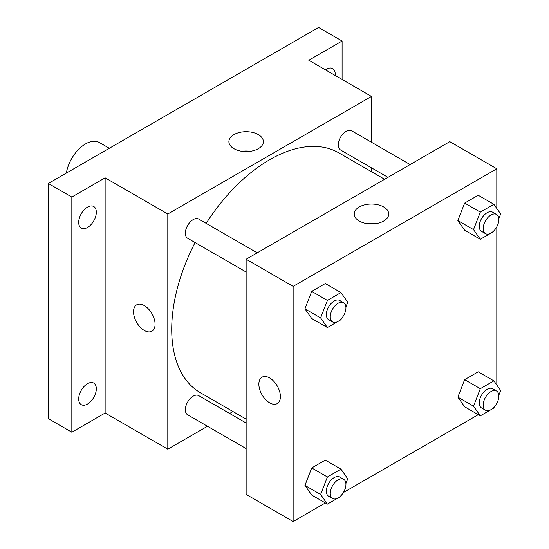 <?xml version="1.0" encoding="UTF-8"?>
<svg xmlns="http://www.w3.org/2000/svg" width="549" height="549" viewBox="0 0 549 549"><rect width="100%" height="100%" fill="white"/><g stroke="black" fill="none" stroke-linecap="round" stroke-linejoin="round"><path stroke-width="0.82" d="M109.326 148.271L99.396 142.534A27.697 15.99 120 0 0 79.914 148.12A27.697 15.99 120 0 0 66.36 173.079M207.481 426.278L167.802 449.185L105.133 413.006L71.837 432.228L48.339 418.661L48.339 183.483L318.592 27.45L342.096 41.017L342.096 79.461M232.996 411.551L229.64 413.486M87.504 404.05A12.462 7.199 -60 0 1 81.273 404.668A12.462 7.199 -60 0 1 79.365 394.683A12.462 7.199 -60 0 1 87.504 383.703A12.462 7.199 -60 0 1 93.735 383.085A12.462 7.199 -60 0 1 95.65 393.07A12.462 7.199 -60 0 1 87.504 404.05M87.504 227.485A12.462 7.199 -60 0 1 81.273 228.103A12.462 7.199 -60 0 1 79.365 218.118A12.462 7.199 -60 0 1 87.504 207.131A12.462 7.199 -60 0 1 93.735 206.52A12.462 7.199 -60 0 1 95.65 216.505A12.462 7.199 -60 0 1 87.504 227.485M105.133 413.006L105.133 177.828L71.837 197.05L48.339 183.483M71.837 432.228L71.837 197.05M167.802 449.185L167.802 214.007L105.133 177.828M167.802 214.007L371.474 96.418L308.806 60.239L342.096 41.017M233.943 148.69A17.245 9.957 180 0 1 228.885 141.649A17.245 9.957 180 0 1 246.137 131.691A17.245 9.957 180 0 1 263.383 141.649A17.245 9.957 180 0 1 252.732 150.845A17.245 9.957 180 0 1 233.943 148.69M325.427 69.84A12.462 7.199 -60 0 1 326.429 69.195A12.462 7.199 -60 0 1 332.66 68.577A12.462 7.199 -60 0 1 335.185 75.467M195.08 242.548A138.478 79.948 120 0 0 171.713 329.338A138.478 79.948 120 0 0 200.399 392.727L246.137 419.134M384.609 179.283L338.87 152.876A138.478 79.948 120 0 0 206.156 223.361M371.474 96.418L371.474 142.239M371.474 167.822L371.474 171.7M410.124 164.556L351.628 130.786A11.076 6.396 120 0 0 343.091 133.757A11.076 6.396 120 0 0 338.259 144.902A11.076 6.396 120 0 0 340.552 149.973L387.965 177.348M246.137 423.011L198.717 395.637A11.076 6.396 120 0 0 190.18 398.601A11.076 6.396 120 0 0 185.349 409.753A11.076 6.396 120 0 0 187.641 414.824L246.137 448.595M246.137 272.029L187.641 238.259A11.076 6.396 -60 0 1 187.641 225.461A11.076 6.396 -60 0 1 198.717 219.065L257.213 252.842M155.072 324.246A15.235 8.798 60 0 1 151.915 331.225A15.235 8.798 60 0 1 136.68 322.428A15.235 8.798 60 0 1 136.68 304.839A15.235 8.798 60 0 1 148.422 308.922A15.235 8.798 60 0 1 155.072 324.246M151.915 331.219A15.235 8.798 60 0 1 136.687 322.428A15.235 8.798 60 0 1 136.687 304.839M241.958 151.304A17.245 9.957 180 0 1 250.317 151.304M325.365 502.946L293.139 521.55L246.137 494.416L246.137 259.238L449.803 141.649L496.804 168.783L496.804 208.469M496.804 403.35L496.275 404.27M478.275 414.66L343.365 492.549M464.639 230.23L457.859 220.574L464.639 203.089L478.213 195.259L464.639 203.089L457.859 220.574L464.639 230.23L480.306 239.275L473.526 229.619L480.306 212.134L493.874 204.303L500.661 213.952L498.808 218.722M311.729 495.074L304.949 485.426L311.729 467.94L325.303 460.103L311.729 467.94L304.949 485.426L311.729 495.074L327.396 504.119L320.616 494.471L327.396 476.985L340.97 469.148L347.75 478.803L345.904 483.573M496.804 226.785L496.804 385.034M293.139 521.55L293.139 286.372L496.804 168.783M464.639 406.795L457.859 397.14L464.639 379.654L478.213 371.824L464.639 379.654L457.859 397.14L464.639 406.795L480.306 415.84L473.526 406.185L480.306 388.699L493.874 380.869L500.661 390.517L498.808 395.287M311.729 318.509L304.949 308.861L311.729 291.375L325.303 283.538L311.729 291.375L304.949 308.861L311.729 318.509L327.396 327.554L320.616 317.905L327.396 300.42L340.97 292.583L347.75 302.238L345.904 307.008M293.139 286.372L246.137 259.238M359.272 221.048A17.245 9.957 180 0 1 354.222 214.007A17.245 9.957 180 0 1 371.474 204.05A17.245 9.957 180 0 1 388.719 214.007A17.245 9.957 180 0 1 378.069 223.21A17.245 9.957 180 0 1 359.272 221.048M280.409 396.611A15.235 8.798 60 0 1 277.252 403.584A15.235 8.798 60 0 1 262.017 394.793A15.235 8.798 60 0 1 262.017 377.197A15.235 8.798 60 0 1 273.759 381.281A15.235 8.798 60 0 1 280.409 396.611M277.252 403.584A15.235 8.798 60 0 1 262.024 394.786A15.235 8.798 60 0 1 262.024 377.197M367.295 223.669A17.245 9.957 180 0 1 375.646 223.669M341.382 318.646L340.97 319.724L327.396 327.554M343.64 302.739L339.721 300.475A11.076 6.396 120 0 0 331.184 303.446A11.076 6.396 120 0 0 326.353 314.591A11.076 6.396 120 0 0 328.645 319.662L332.564 321.927A11.076 6.396 120 0 0 343.64 315.531A11.076 6.396 120 0 0 343.64 302.739A11.076 6.396 120 0 0 335.103 305.704A11.076 6.396 120 0 0 330.265 316.855A11.076 6.396 120 0 0 332.564 321.927M320.616 317.905L304.949 308.861M327.396 300.42L311.729 291.375M340.97 292.583L325.303 283.538M494.292 230.367L493.874 231.438L480.306 239.275M496.55 214.453L492.631 212.195A11.076 6.396 120 0 0 484.094 215.16A11.076 6.396 120 0 0 479.256 226.312A11.076 6.396 120 0 0 481.555 231.383L485.474 233.641A11.076 6.396 120 0 0 496.55 227.245A11.076 6.396 120 0 0 496.55 214.453A11.076 6.396 120 0 0 488.013 217.425A11.076 6.396 120 0 0 483.175 228.569A11.076 6.396 120 0 0 485.474 233.641M473.526 229.619L457.859 220.574M480.306 212.134L464.639 203.089M493.874 204.303L478.213 195.259M341.382 495.212L340.97 496.289L327.396 504.119M343.64 479.304L339.721 477.04A11.076 6.396 120 0 0 331.184 480.011A11.076 6.396 120 0 0 326.353 491.156A11.076 6.396 120 0 0 328.645 496.227L332.564 498.492A11.076 6.396 120 0 0 343.64 492.096A11.076 6.396 120 0 0 343.64 479.304A11.076 6.396 120 0 0 335.103 482.269A11.076 6.396 120 0 0 330.265 493.421A11.076 6.396 120 0 0 332.564 498.492M320.616 494.471L304.949 485.426M327.396 476.985L311.729 467.94M340.97 469.148L325.303 460.103M494.292 406.933L493.874 408.003L480.306 415.84M496.55 391.018L492.631 388.761A11.076 6.396 120 0 0 484.094 391.725A11.076 6.396 120 0 0 479.256 402.877A11.076 6.396 120 0 0 481.555 407.948L485.474 410.206A11.076 6.396 120 0 0 496.55 403.81A11.076 6.396 120 0 0 496.55 391.018A11.076 6.396 120 0 0 488.013 393.99A11.076 6.396 120 0 0 483.175 405.135A11.076 6.396 120 0 0 485.474 410.206M473.526 406.185L457.859 397.14M480.306 388.699L464.639 379.654M493.874 380.869L478.213 371.824"/></g></svg>
